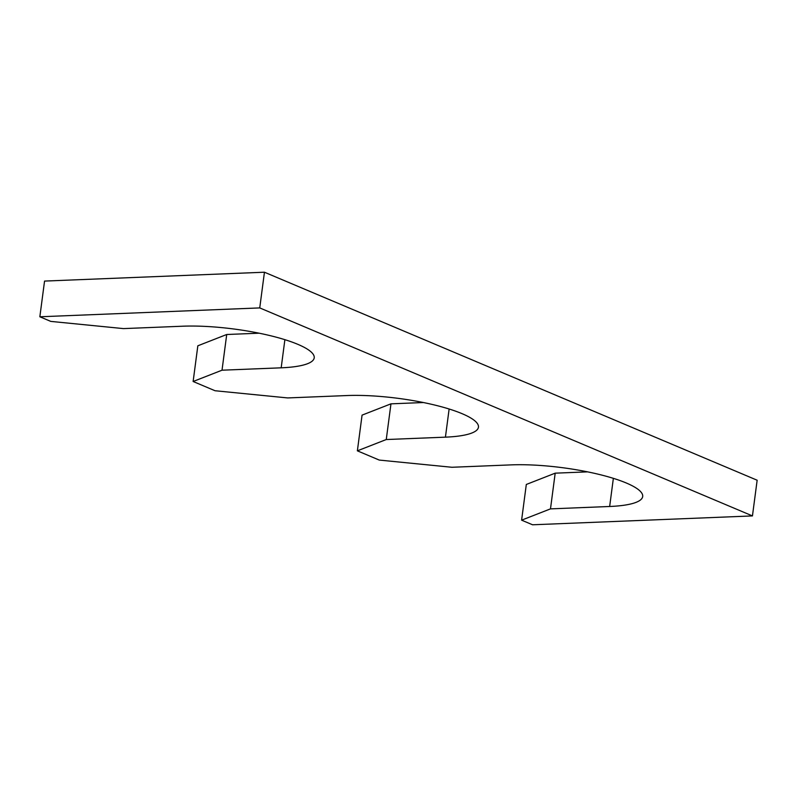 <?xml version="1.0" encoding="UTF-8"?>
<svg xmlns="http://www.w3.org/2000/svg" width="797" height="797" viewBox="0 0 797 797"><rect width="100%" height="100%" fill="white"/><g stroke="black" fill="none" stroke-linecap="round" stroke-linejoin="round"><path stroke-width="1.2" d="M264.445 272.215L259.742 307.911L752.448 515.918L757.15 480.222L264.445 272.215L44.552 281.082L39.85 316.778L50.799 321.4L123.475 328.603L182.643 326.212A83.018 18.112 7.5 0 1 269.864 335.567A83.018 18.112 7.5 0 1 314.217 357.853A83.018 18.112 7.5 0 1 281.182 367.815L222.024 370.197L193.133 381.494L197.835 345.798L226.717 334.501L222.024 370.197M259.742 307.911L39.85 316.778M752.448 515.918L532.555 524.785L521.607 520.162L526.309 484.466L555.19 473.169L550.488 508.875L521.607 520.162M587.608 471.864L555.19 473.169M613.361 478.349L609.655 506.484L550.488 508.875M609.655 506.484A83.018 18.112 -172.5 0 0 642.691 496.521A83.018 18.112 -172.5 0 0 598.338 474.235A83.018 18.112 -172.5 0 0 511.116 464.88L451.949 467.271L379.272 460.078L357.375 450.833L362.067 415.127L390.958 403.84L386.256 439.536L357.375 450.833M423.376 402.535L390.958 403.84M193.133 381.494L215.031 390.739L287.717 397.932L346.884 395.551A83.018 18.112 7.5 0 1 434.096 404.896A83.018 18.112 7.5 0 1 478.449 427.182A83.018 18.112 7.5 0 1 445.423 437.154L386.256 439.536M259.145 333.196L226.717 334.501M284.888 339.671L281.182 367.815M449.129 409.01L445.423 437.154"/></g></svg>
